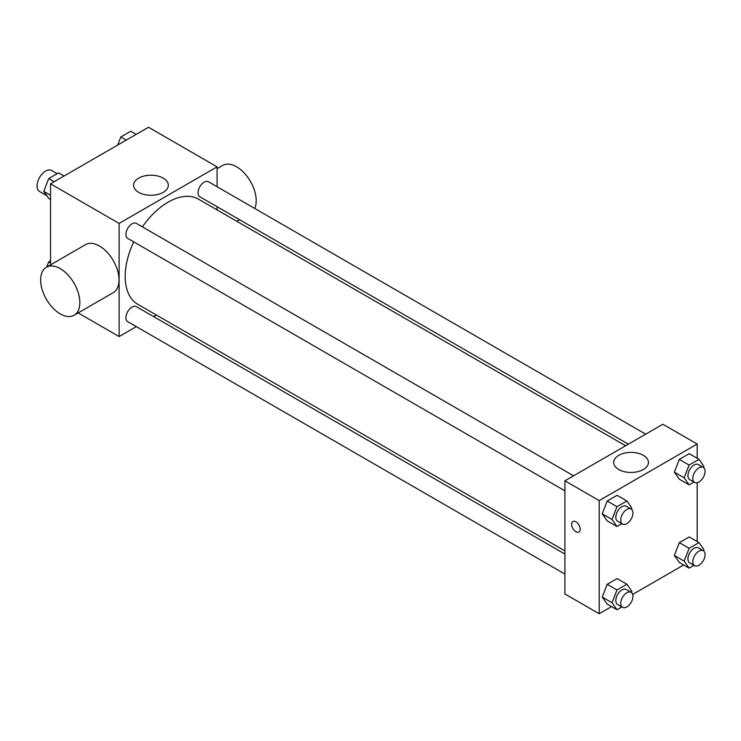 <?xml version="1.0" encoding="UTF-8"?>
<svg xmlns="http://www.w3.org/2000/svg" width="741" height="741" viewBox="0 0 741 741"><rect width="100%" height="100%" fill="white"/><g stroke="black" fill="none" stroke-linecap="round" stroke-linejoin="round"><path stroke-width="1.11" d="M57.205 173.69L51.685 170.495A12.125 7.002 120 0 0 42.339 173.746A12.125 7.002 120 0 0 37.05 185.945A12.125 7.002 120 0 0 39.56 191.502L46.794 195.68M50.518 264.87L50.518 183.824L148.506 127.257L217.085 166.855L217.085 186.723M136.316 326.624L119.106 336.562L78.157 312.915M156.397 315.036L153.637 316.629M133.732 241.862A60.688 35.04 120 0 0 125.183 276.486A60.688 35.04 120 0 0 137.752 304.264L564.911 550.887M625.608 445.767L198.44 199.144A60.688 35.04 120 0 0 142.392 226.866M217.085 206.72L217.085 209.916M119.106 336.562L119.106 223.421L217.085 166.855M645.689 434.17L208.48 181.758A8.66 5.002 120 0 0 201.811 184.074A8.66 5.002 120 0 0 198.032 192.79A8.66 5.002 120 0 0 199.82 196.754L628.368 444.174M564.911 554.073L136.372 306.663A8.66 5.002 120 0 0 129.694 308.978A8.66 5.002 120 0 0 125.914 317.694A8.66 5.002 120 0 0 127.711 321.659L564.911 574.071M564.911 490.811L127.711 238.389A8.66 5.002 -60 0 1 127.711 228.385A8.66 5.002 -60 0 1 136.372 223.393L573.571 475.805M119.106 223.421L50.518 183.824M138.66 192.336A17.376 10.031 180 0 1 133.575 185.241A17.376 10.031 180 0 1 150.951 175.209A17.376 10.031 180 0 1 168.327 185.241A17.376 10.031 180 0 1 157.601 194.503A17.376 10.031 180 0 1 138.66 192.336M46.387 267.26L85.576 244.632A27.713 15.996 60 0 1 106.936 252.06A27.713 15.996 60 0 1 119.032 279.95A27.713 15.996 60 0 1 113.29 292.63L74.1 315.258A27.713 15.996 60 0 1 46.387 299.262A27.713 15.996 60 0 1 46.387 267.26A27.713 15.996 60 0 1 67.737 274.689A27.713 15.996 60 0 1 79.833 302.569A27.713 15.996 60 0 1 74.1 315.258M254.747 208.462A27.713 15.996 -120 0 0 247.448 176.858A27.713 15.996 -120 0 0 222.745 165.438L217.085 168.707M611.547 606.62L599.21 613.743L564.911 593.939L564.911 480.807L662.889 424.241L697.188 444.035L697.188 458.29M683.665 564.985L632.703 594.402M679.302 479.195L674.356 472.156L679.302 459.392L689.204 453.677L679.302 459.392L674.356 472.156L679.302 479.195L689.102 484.855L684.147 477.806L689.102 465.052L699.004 459.337L703.95 466.376L703.496 467.562M607.194 604.1L602.238 597.061L607.194 584.297L617.086 578.582L607.194 584.297L602.238 597.061L607.194 604.1L616.984 609.76L612.038 602.711L616.984 589.956L626.886 584.241L631.841 591.281L631.378 592.467M697.188 482.715L697.188 541.56M599.21 613.743L599.21 500.601L697.188 444.035M679.302 562.465L674.356 555.426L679.302 542.662L689.204 536.947L679.302 542.662L674.356 555.426L679.302 562.465L689.102 568.125L684.147 561.076L689.102 548.321L699.004 542.607L703.95 549.646L703.496 550.832M607.194 520.83L602.238 513.791L607.194 501.027L617.086 495.312L607.194 501.027L602.238 513.791L607.194 520.83L616.984 526.49L612.038 519.441L616.984 506.687L626.886 500.972L631.841 508.011L631.378 509.197M599.21 500.601L564.911 480.807M618.763 469.516A17.376 10.031 180 0 1 613.678 462.421A17.376 10.031 180 0 1 631.054 452.39A17.376 10.031 180 0 1 648.431 462.421A17.376 10.031 180 0 1 637.695 471.693A17.376 10.031 180 0 1 618.763 469.516M580.212 529.241A6.058 3.501 60 0 1 578.962 532.01A6.058 3.501 60 0 1 572.895 528.509A6.058 3.501 60 0 1 572.895 521.516A6.058 3.501 60 0 1 577.563 523.137A6.058 3.501 60 0 1 580.212 529.241M578.962 532.01A6.058 3.501 60 0 1 572.895 528.509A6.058 3.501 60 0 1 572.895 521.516M621.847 523.683L616.984 526.49M631.165 509.058L626.265 506.233A8.66 5.002 120 0 0 619.596 508.548A8.66 5.002 120 0 0 615.817 517.264A8.66 5.002 120 0 0 617.605 521.229L622.505 524.054A8.66 5.002 120 0 0 631.165 519.061A8.66 5.002 120 0 0 631.165 509.058A8.66 5.002 120 0 0 624.496 511.373A8.66 5.002 120 0 0 620.717 520.089A8.66 5.002 120 0 0 622.505 524.054M612.038 519.441L602.238 513.791M616.984 506.687L607.194 501.027M626.886 500.972L617.086 495.312M693.965 482.048L689.102 484.855M703.283 467.423L698.383 464.598A8.66 5.002 120 0 0 691.705 466.913A8.66 5.002 120 0 0 687.926 475.629A8.66 5.002 120 0 0 689.723 479.594L694.623 482.428A8.66 5.002 120 0 0 703.283 477.426A8.66 5.002 120 0 0 703.283 467.423A8.66 5.002 120 0 0 696.605 469.748A8.66 5.002 120 0 0 692.826 478.464A8.66 5.002 120 0 0 694.623 482.428M684.147 477.806L674.356 472.156M689.102 465.052L679.302 459.392M699.004 459.337L689.204 453.677M621.847 606.944L616.984 609.76M631.165 592.328L626.265 589.503A8.66 5.002 120 0 0 619.596 591.818A8.66 5.002 120 0 0 615.817 600.534A8.66 5.002 120 0 0 617.605 604.499L622.505 607.324A8.66 5.002 120 0 0 631.165 602.331A8.66 5.002 120 0 0 631.165 592.328A8.66 5.002 120 0 0 624.496 594.643A8.66 5.002 120 0 0 620.717 603.359A8.66 5.002 120 0 0 622.505 607.324M612.038 602.711L602.238 597.061M616.984 589.956L607.194 584.297M626.886 584.241L617.086 578.582M693.965 565.318L689.102 568.125M703.283 550.693L698.383 547.868A8.66 5.002 120 0 0 691.705 550.183A8.66 5.002 120 0 0 687.926 558.899A8.66 5.002 120 0 0 689.723 562.864L694.623 565.689A8.66 5.002 120 0 0 703.283 560.696A8.66 5.002 120 0 0 703.283 550.693A8.66 5.002 120 0 0 696.605 553.008A8.66 5.002 120 0 0 692.826 561.724A8.66 5.002 120 0 0 694.623 565.689M684.147 561.076L674.356 555.426M689.102 548.321L679.302 542.662M699.004 542.607L689.204 536.947M50.518 199.44L48.711 198.393L43.756 191.354L48.711 178.59L58.604 172.875L64.041 176.015M50.518 195.254L43.756 191.354M54.149 181.73L48.711 178.59M117.68 145.051L120.82 136.955L130.722 131.24L136.159 134.38M126.257 140.095L120.82 136.955M46.683 267.093L48.711 261.86L50.518 260.813M50.518 262.907L48.711 261.86M236.824 221.309L239.593 219.716"/></g></svg>
